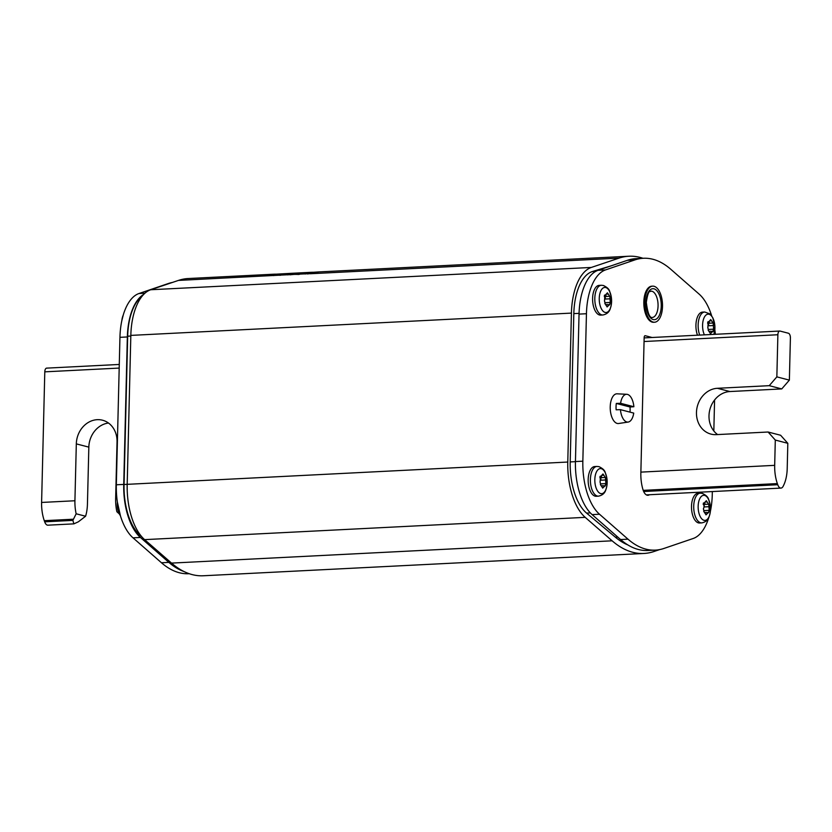<?xml version="1.0" encoding="UTF-8"?>
<svg xmlns="http://www.w3.org/2000/svg" width="832" height="832" viewBox="0 0 832 832"><rect width="100%" height="100%" fill="white"/><g stroke="black" fill="none" stroke-linecap="round" stroke-linejoin="round"><path stroke-width="1.25" d="M659.682 549.588L653.765 551.585A148.803 72.852 -92.9 0 1 643.916 553.467A148.803 72.852 -92.9 0 1 612.123 540.81L585.198 517.348A53.144 26.021 -92.9 0 1 567.778 462.041L571.418 313.102A53.144 26.021 -92.9 0 1 591.313 267.446L619.029 258.128A148.803 72.852 -92.9 0 1 628.878 256.235A148.803 72.852 -92.9 0 1 642.99 258.294M269.714 274.716L269.714 274.633A148.803 72.852 -92.9 0 1 273.718 274.206L188.292 278.533A148.803 72.852 87.1 0 0 178.443 280.415L150.717 289.744A53.144 26.021 87.1 0 0 130.832 335.4L127.192 484.328A53.144 26.021 87.1 0 0 144.612 539.635L171.527 563.098A148.803 72.852 87.1 0 0 203.33 575.765L643.916 553.467M287.934 274.903L287.966 273.749L289.91 273.572A148.803 72.852 -92.9 0 1 293.134 273.229L310.794 272.334A148.803 72.852 -92.9 0 1 313.248 272.293L318.094 271.96M273.718 274.206A148.803 72.852 -92.9 0 1 276.162 274.165L293.665 273.198L293.103 274.508A147.534 72.228 87.1 0 0 290.441 274.778M298.906 274.456L295.703 274.373L295.734 273.094L299.603 273.156L299.572 274.31M310.794 272.334A148.803 72.852 -92.9 0 0 307.216 272.698L299.603 273.156M318.916 271.96L318.916 271.96A148.803 72.852 87.1 0 0 311.459 273.52L178.443 280.415M269.578 274.706L273.676 275.6M281.84 273.842L281.84 273.842A148.803 72.852 87.1 0 0 280.02 274.071L280.519 275.278M287.966 273.749L280.55 274.123M295.038 274.404L295.734 274.373M311.189 273.593L310.856 273.603A147.534 72.228 87.1 0 0 307.746 273.905M279.802 275.174L273.78 275.486A147.534 72.228 87.1 0 0 273.312 275.506M46.987 368.16A4.254 2.08 87.1 0 0 46.665 368.129A4.254 2.08 87.1 0 0 44.793 371.842L41.6 502.445A27.633 13.53 87.1 0 0 44.283 520.676L44.678 521.82A7.228 3.536 87.1 0 0 47.892 525.179L73.778 523.869M44.678 521.82L72.883 520.385L76.149 513.791L85.602 516.235A27.633 13.53 -92.9 0 0 87.443 503.994L88.837 447.117L76.315 443.882A23.379 20.155 -75.5 0 1 102.534 420.212A23.379 20.155 -75.5 0 1 117.042 441.823L115.648 498.69A27.633 13.53 87.1 0 0 116.875 511.732L119.215 513.843M76.315 443.882L74.922 500.76A27.633 13.53 -92.9 0 0 76.149 513.791M88.837 447.117A23.379 20.155 104.5 0 1 108.482 423.03M85.602 516.235L78.354 521.81L73.871 523.869L72.883 520.385M779.75 331.042A4.254 2.08 -92.9 0 0 777.878 334.745L776.849 376.875L789.37 380.12L790.4 337.99A4.254 2.08 -92.9 0 0 788.414 333.237L780.062 331.074A4.254 2.08 -92.9 0 0 779.75 331.042L644.145 337.896M776.849 376.875L769.236 385.674L781.758 388.918L789.37 380.12M643.666 491.504L777.754 484.723A7.228 3.536 -92.9 0 0 780.967 488.093A7.228 3.536 -92.9 0 0 783.234 486.138L783.671 485.222A27.633 13.53 -92.9 0 0 787.207 468.593L787.821 443.31L780.624 435.261L768.102 432.016L716.269 434.637A23.379 20.155 -75.5 0 1 710.975 434.106A23.379 20.155 -75.5 0 1 696.467 412.495A23.379 20.155 -75.5 0 1 717.402 388.294L769.236 385.674M768.102 432.016L775.299 440.066L774.686 465.348A27.633 13.53 -92.9 0 0 777.358 483.59L643.219 490.37M717.61 434.574A23.379 20.155 104.5 0 1 708.999 415.74A23.379 20.155 104.5 0 1 729.924 391.539L781.758 388.918M777.754 484.723L777.358 483.59M775.299 440.066L787.821 443.31M142.054 296.254A48.89 23.941 87.1 0 0 127.681 336.201L124.051 484.494A48.89 23.941 87.1 0 0 140.431 535.673L141.846 536.858M611.291 265.793L592.478 271.502A48.89 23.941 87.1 0 0 573.82 313.622L570.201 461.916A48.89 23.941 87.1 0 0 586.57 513.094L615.358 537.181A131.799 64.532 87.1 0 0 627.848 544.929M644.155 337.73L644.696 337.875L644.155 337.73M183.986 571.532A127.546 62.452 -92.9 0 1 168.875 562.39L140.421 537.462A51.022 24.981 -92.9 0 1 123.739 484.411L127.348 336.96A51.022 24.981 -92.9 0 1 143.707 294.393M172.526 282.412A127.546 62.452 87.1 0 0 168.293 283.535L138.986 293.519A51.022 24.981 87.1 0 0 119.943 337.334L116.334 484.786A51.022 24.981 87.1 0 0 133.016 537.836L161.47 562.765A127.546 62.452 87.1 0 0 188.843 573.726L189.218 573.706M643.365 258.274L635.96 258.648A127.546 62.452 87.1 0 0 627.401 260.312L598.094 270.296A51.022 24.981 87.1 0 0 579.041 314.101L575.442 461.562A51.022 24.981 87.1 0 0 592.114 514.613L620.578 539.542A127.546 62.452 87.1 0 0 647.941 550.493L655.346 550.118A127.546 62.452 -92.9 0 1 627.983 539.167L599.518 514.238A51.022 24.981 -92.9 0 1 582.847 461.178L586.446 313.726A51.022 24.981 -92.9 0 1 605.498 269.922L634.806 259.938A127.546 62.452 -92.9 0 1 643.365 258.274A127.546 62.452 -92.9 0 1 670.738 269.235L699.192 294.164A51.022 24.981 -92.9 0 1 711.693 315.89M714.834 329.888A51.022 24.981 -92.9 0 1 715.374 334.298M714.584 400.005L713.825 430.955M712.338 491.566L712.265 494.666A51.022 24.981 -92.9 0 1 710.382 511.358M708.843 517.358A51.022 24.981 -92.9 0 1 693.222 538.481L663.905 548.465A127.546 62.452 -92.9 0 1 655.346 550.118M649.418 494.749A10.629 5.2 87.1 0 1 647.93 495.279A10.629 5.2 87.1 0 1 643.001 489.705A27.633 13.53 87.1 0 1 640.848 473.086L644.155 337.563A2.122 1.04 87.1 0 1 645.091 335.712A2.122 1.04 87.1 0 1 645.258 335.722L652.101 337.501M630.011 406.994L633.88 406.734L620.589 403.291A13.915 6.812 -92.9 0 1 626.787 394.295L617.136 393.817A14.882 7.29 87.1 0 0 610.22 406.796A14.882 7.29 87.1 0 0 618.634 423.509L628.191 422.053A13.915 6.812 -92.9 0 1 620.433 409.656L616.148 409.812A14.321 7.01 -92.9 0 1 616.044 406.578A14.321 7.01 -92.9 0 1 616.304 403.447L630.011 406.994A14.321 7.01 -92.9 0 1 630.115 410.218A14.321 7.01 -92.9 0 1 630.001 412.131M620.433 409.656L633.724 413.098A13.915 6.812 -92.9 0 1 628.191 422.053M620.589 403.291L616.304 403.447M626.787 394.295A13.915 6.812 -92.9 0 1 633.88 406.734M601.37 285.272L599.154 285.386A14.882 7.29 87.1 0 0 592.592 299.489A14.882 7.29 87.1 0 0 599.55 314.995A14.882 7.29 87.1 0 0 600.662 315.11L602.878 314.995A14.882 7.29 -92.9 0 1 601.765 314.881A14.882 7.29 -92.9 0 1 594.807 299.374A14.882 7.29 -92.9 0 1 601.37 285.272L603.45 285.49C610.844 289.182 609.118 291.335 611.104 295.942L611.25 305.146L610.282 308.651C609.253 312.073 606.788 314.194 602.878 314.995M605.727 287.529A12.563 6.146 -92.9 0 1 611.593 301.517A12.563 6.146 -92.9 0 1 605.166 312.437A12.563 6.146 87.1 0 1 605.114 312.416A12.563 6.146 87.1 0 1 599.248 298.428A12.563 6.146 87.1 0 1 605.675 287.508A12.563 6.146 87.1 0 1 605.727 287.529M604.833 303.462L607.173 306.946M605.103 303.451L604.5 300.945L604.895 295.017M604.458 296.556A2.506 1.227 87.1 0 1 604.282 296.598L609.773 296.286L607.412 292.822L605.311 295.131L606.018 295.35L604.344 295.433M607.412 292.822L606.923 293.717M607.069 306.935L609.575 304.606L610.293 302.442L609.835 296.275M606.538 304.502L609.773 304.73M604.729 296.577A1.394 0.686 -92.9 0 1 605.311 298.106A1.394 0.686 -92.9 0 1 605.124 298.969M604.635 300.778A2.506 1.227 87.1 0 0 604.635 300.789A2.506 1.227 87.1 0 0 604.978 302.713A1.394 0.686 -92.9 0 1 605.166 303.42M699.691 335.088A14.882 7.29 -92.9 0 1 698.724 320.008A14.882 7.29 -92.9 0 1 704.704 312.01L702.478 312.125A14.882 7.29 87.1 0 0 696.509 320.112A14.882 7.29 87.1 0 0 697.476 335.202M704.382 334.849A12.563 6.146 87.1 0 1 703.092 320.778A12.563 6.146 87.1 0 1 708.999 314.246A12.563 6.146 87.1 0 1 709.051 314.257A12.563 6.146 -92.9 0 1 714.251 321.901A12.563 6.146 -92.9 0 1 713.918 334.37M708.167 330.2L710.507 333.684M708.438 330.179L707.824 327.673L708.23 321.745M707.793 323.294A2.506 1.227 87.1 0 1 707.616 323.326A2.506 1.227 87.1 0 0 707.616 323.326L713.107 323.024L710.736 319.561L708.635 321.87L709.342 322.088L707.678 322.171M710.736 319.561L710.247 320.445M710.393 333.674L712.899 331.334L713.627 329.181L713.17 323.003M709.873 331.24L713.107 331.469M708.063 323.305A1.394 0.686 -92.9 0 1 708.646 324.844A1.394 0.686 -92.9 0 1 708.458 325.697M707.959 327.517L707.959 327.517A2.506 1.227 87.1 0 0 708.313 329.451A1.394 0.686 -92.9 0 1 708.49 330.148M700.274 493.168L698.058 493.282A14.882 7.29 87.1 0 0 691.496 507.385A14.882 7.29 87.1 0 0 698.443 522.891A14.882 7.29 87.1 0 0 699.556 523.006L701.782 522.891A14.882 7.29 -92.9 0 1 700.669 522.777A14.882 7.29 -92.9 0 1 693.711 507.27A14.882 7.29 -92.9 0 1 700.274 493.168L702.343 493.386C709.748 497.078 708.022 499.231 710.008 503.838L710.143 513.032L709.186 516.537C708.157 519.969 705.692 522.09 701.782 522.891M704.631 495.414A12.563 6.146 -92.9 0 1 710.497 509.402A12.563 6.146 -92.9 0 1 704.07 520.322A12.563 6.146 87.1 0 1 704.018 520.312A12.563 6.146 87.1 0 1 698.152 506.324A12.563 6.146 87.1 0 1 704.569 495.404A12.563 6.146 87.1 0 1 704.631 495.414M703.737 511.358L706.077 514.842M704.007 511.337L703.394 508.841L704.038 507.104L703.799 502.913M703.362 504.452A2.506 1.227 87.1 0 1 703.186 504.494L708.677 504.182L706.316 500.718L704.215 503.027L704.912 503.246L703.248 503.329M706.316 500.718L705.817 501.613M705.973 514.831L708.479 512.502L709.197 510.338L708.739 504.161M705.442 512.398L708.677 512.626M703.633 504.462A1.394 0.686 -92.9 0 1 704.215 506.002A1.394 0.686 -92.9 0 1 704.028 506.854M703.539 508.674A2.506 1.227 87.1 0 0 703.539 508.685A2.506 1.227 87.1 0 0 703.882 510.609A1.394 0.686 -92.9 0 1 704.07 511.316M596.939 466.44L594.724 466.544A14.882 7.29 87.1 0 0 588.162 480.646A14.882 7.29 87.1 0 0 595.119 496.153A14.882 7.29 87.1 0 0 596.232 496.267L598.447 496.163A14.882 7.29 -92.9 0 1 597.334 496.038A14.882 7.29 -92.9 0 1 590.387 480.532A14.882 7.29 -92.9 0 1 596.939 466.44L599.019 466.648C606.424 470.34 604.687 472.493 606.674 477.1L606.819 486.304L605.852 489.809C604.822 493.241 602.358 495.352 598.447 496.163M601.297 468.686A12.563 6.146 -92.9 0 1 607.162 482.674A12.563 6.146 -92.9 0 1 600.746 493.594A12.563 6.146 87.1 0 1 600.694 493.574A12.563 6.146 87.1 0 1 594.828 479.586A12.563 6.146 87.1 0 1 601.245 468.666A12.563 6.146 87.1 0 1 601.297 468.686M600.402 484.619L602.742 488.103M600.673 484.609L600.07 482.102L600.475 476.174M600.038 477.714A2.506 1.227 87.1 0 1 599.851 477.755L605.342 477.454L602.982 473.98L600.881 476.299L601.588 476.507L599.924 476.601M602.982 473.98L602.493 474.874M602.638 488.093L605.145 485.763L605.873 483.6L605.415 477.433M602.118 485.659L605.342 485.898M600.309 477.734A1.394 0.686 -92.9 0 1 600.891 479.263A1.394 0.686 -92.9 0 1 600.704 480.126M600.205 481.936A2.506 1.227 87.1 0 0 600.205 481.946A2.506 1.227 87.1 0 0 600.558 483.87A1.394 0.686 -92.9 0 1 600.735 484.578M117.374 502.143A12.563 6.146 87.1 0 0 120.359 515.622M123.167 315.318A12.563 6.146 87.1 0 0 121.846 320.57M644.748 301.902A18.065 8.85 -92.9 0 1 652.714 286.146A18.065 8.85 -92.9 0 1 662.501 306.488A18.065 8.85 -92.9 0 1 654.534 322.234A18.065 8.85 -92.9 0 1 644.748 301.902M652.714 286.146L651.789 286.198A18.065 8.85 87.1 0 0 643.822 301.943A18.065 8.85 87.1 0 0 653.609 322.286L654.534 322.234M150.717 289.744L591.313 267.446M571.418 313.102L130.832 335.4M124.051 484.494L567.778 462.041M585.198 517.348L144.612 539.635M171.527 563.098L612.123 540.81M619.029 258.128L310.201 273.749M289.91 273.572L289.879 274.799M298.906 274.352L298.938 273.166M305.24 274.03L305.271 272.875M307.216 272.698L307.185 273.926M313.227 273L313.248 272.293M276.13 275.361L276.162 274.165M278.762 274.071L278.741 275.236M41.6 502.445L74.922 500.76M119.184 368.077L44.793 371.842M115.648 498.69L116.927 498.628M73.382 519.21L44.283 520.676M640.869 472.118L774.686 465.348M777.878 334.745L644.062 341.515M717.402 388.294L729.924 391.539M130.811 336.034L127.681 336.201M615.358 537.181L617.75 537.056M590.356 512.907L586.57 513.094M570.201 461.916L575.432 461.656M579.062 313.352L573.82 313.622M592.478 271.502L595.743 271.346M138.986 293.519L144.924 293.218M127.348 336.96L119.943 337.334M116.334 484.786L123.739 484.411M140.421 537.462L133.016 537.836M161.47 562.765L168.875 562.39M169.322 283.483L168.293 283.535M620.578 539.542L627.983 539.167M599.518 514.238L592.114 514.613M575.442 461.562L582.847 461.178M586.446 313.726L579.041 314.101M598.094 270.296L605.498 269.922M634.806 259.938L627.401 260.312M606.622 306.093L607.963 306.02M604.531 295.173L605.311 295.131M606.913 294.133L608.254 294.06M605.134 299.062L610.386 298.792M604.978 302.713L610.293 302.442M709.946 332.821L711.287 332.758M707.866 321.911L708.635 321.87M710.247 320.861L711.578 320.798M708.458 325.79L713.71 325.53M708.313 329.451L713.627 329.181M705.526 513.989L706.867 513.916M703.435 503.069L704.215 503.027M705.817 502.018L707.158 501.956M704.038 506.958L709.29 506.688M703.882 510.609L709.197 510.338M602.191 487.25L603.533 487.188M600.111 476.33L600.881 476.299M602.482 475.29L603.824 475.218M600.704 480.22L605.956 479.95M600.558 483.87L605.873 483.6M646.006 302.224A15.517 7.602 87.1 0 0 653.245 319.571A15.517 7.602 87.1 0 0 661.242 306.166A15.517 7.602 87.1 0 0 654.004 288.818A15.517 7.602 87.1 0 0 646.006 302.224M658.06 305.968A13.177 6.448 87.1 0 0 650.926 291.127C650.562 292.625 648.523 287.518 646.308 302.38C647.681 313.071 649.657 318.094 652.257 317.46A13.177 6.448 87.1 0 0 658.06 305.968M628.878 256.235L318.115 271.96M279.802 275.319L279.833 274.071M46.665 368.129L119.278 364.458M780.967 488.093L646.391 494.894M704.704 312.01L709.914 313.893L712.722 317.606L714.896 326.414L713.97 334.37M120.505 516.11L117.374 502.112M121.826 320.642L123.365 314.642"/></g></svg>

